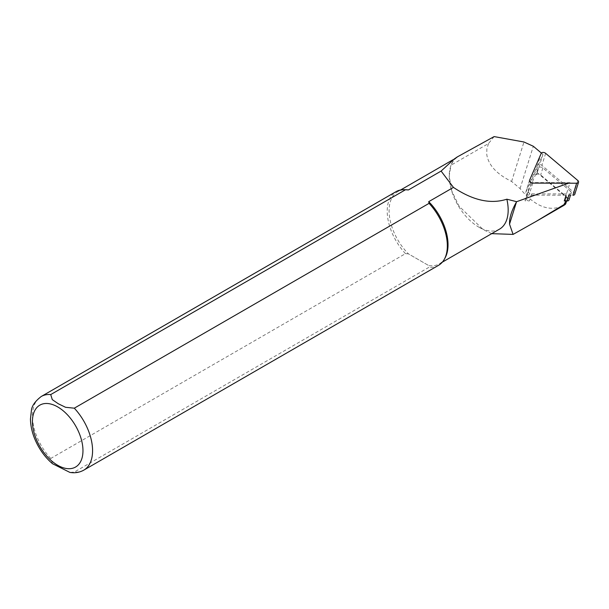 <?xml version="1.0" encoding="UTF-8"?>
<svg xmlns="http://www.w3.org/2000/svg" width="609" height="609" viewBox="0 0 609 609"><rect width="100%" height="100%" fill="white"/><g stroke="black" fill="none" stroke-linecap="round" stroke-linejoin="round"><path stroke-width="0.46" stroke-dasharray="3.04 2.28" d="M528.406 191.104A2.725 1.713 17.4 0 0 528.368 191.211A2.725 1.713 17.4 0 0 531.649 193.845L529.457 200.871L525.034 200.856L528.406 191.104L538.432 167.924A2.725 1.713 17.4 0 1 542.855 167.932L570.466 191.234L568.266 198.26L540.663 174.958A2.725 1.713 17.4 0 0 538.957 174.136A2.725 1.713 17.4 0 0 536.232 174.943L537.222 172.674L566.225 197.156A3.403 2.139 -162.6 0 1 567.139 199.303A3.403 2.139 -162.6 0 1 565.974 200.369L564.277 200.978M494.12 136.591L488.479 143.564L450.957 165.229A42.021 24.261 60 0 1 455.425 158.348M488.479 143.564L486.85 149.015L486.774 154.587C488.448 165.161 496.731 174.121 511.613 181.459L520.086 188.6C534.748 206.428 549.158 212.13 563.31 205.72M491.729 233.643L483.173 229.639L459.034 206.131L451.787 190.998L449.236 176.016L450.957 165.229M499.54 229.129A41.678 24.063 60 0 1 478.704 227.066A41.678 24.063 60 0 1 449.236 176.016A41.678 24.063 60 0 1 457.237 157.328M541.378 153.065L542.939 154.382L530.751 182.563L569.994 182.685L566.073 195.23M568.547 183.202L569.994 182.685M445.103 257.866A41.678 24.063 60 0 1 439.401 263.849A41.678 24.063 60 0 1 428.713 265.562L429.056 267.252L74.298 472.074L69.898 472.409M52.519 463.723L50.73 458.463L405.487 253.641L408.411 253.839L428.713 265.562L408.411 253.839A41.678 24.063 60 0 1 397.723 191.668A41.678 24.063 60 0 1 405.761 189.719M438.533 265.334A42.531 24.55 60 0 1 429.056 267.252M405.487 253.641A42.531 24.55 60 0 1 396.01 191.675M542.939 154.382L537.222 172.674M530.751 182.563L525.034 200.856M531.649 193.845L569.286 193.959L568.882 195.238M538.432 167.924L536.232 174.943M526.206 198.131A2.725 1.713 17.4 0 0 526.168 198.237A2.725 1.713 17.4 0 0 529.457 200.871M568.266 198.26A2.725 1.713 -162.6 0 1 568.996 199.973M570.466 191.234A2.725 1.713 -162.6 0 1 571.196 192.954A2.725 1.713 -162.6 0 1 569.286 193.959M574.789 194.241A2.725 1.713 17.4 0 0 574.059 192.528L541.888 165.374A2.725 1.713 17.4 0 0 537.458 165.359L525.78 192.375A2.725 1.713 17.4 0 0 525.734 192.482A2.725 1.713 17.4 0 0 529.023 195.116L572.886 195.253M511.613 181.459L523.953 141.996M520.086 188.6L533.317 146.267M563.599 205.553L566.225 197.156M565.784 200.985L565.974 200.369M83.776 470.148A42.531 24.55 60 0 1 74.298 472.074M50.73 458.463A42.531 24.55 60 0 1 41.252 396.489M542.855 167.932L540.663 174.958M529.533 180.355L525.78 192.375M532.784 183.096L529.023 195.116M577.819 180.5L574.059 192.528M545.649 153.346L541.888 165.374M541.218 153.331L537.458 165.359M567.139 199.303L566.614 200.985M478.704 227.066L483.173 229.639M439.401 263.849L442.34 262.152M397.723 191.668L400.661 189.962M452.944 159.779L454.116 159.109M570.473 195.245L571.196 192.954M526.168 198.237L528.368 191.211M525.734 192.482L529.495 180.462"/><path stroke-width="0.91" d="M535.95 221.524L563.599 205.553C565.731 204.167 566.134 203.68 564.809 204.106L535.95 221.524L513.09 234.404L509.527 224.173L509.611 220.557C510.334 214.878 512.618 208.704 516.447 202.028L516.645 201.686L506.848 199.196C490.717 204.388 472.919 200.452 453.446 187.397L441.106 171.076L454.116 159.101L457.176 156.977L494.12 136.591L523.953 141.996L533.317 146.267L541.378 153.065M566.614 200.985L565.723 203.817L564.809 204.106L565.784 200.985M513.09 234.404L491.729 233.643M506.848 199.196A41.678 24.063 60 0 1 499.54 229.129L442.34 262.152M455.425 158.348A42.021 24.261 60 0 1 457.176 156.977M516.645 201.686L568.547 183.202M50.73 394.571A42.531 24.55 60 0 0 41.252 396.489L396.01 191.675A42.531 24.55 60 0 1 404.209 189.681L405.761 189.719A41.678 24.063 60 0 1 408.411 189.947L405.487 189.749L50.73 394.571L52.275 399.618L58.342 403.782L65.559 407.292L74.298 408.182L429.056 203.36L428.713 201.67L453.446 187.397M428.713 201.67A41.678 24.063 60 0 1 445.103 257.866L444.357 259.221A42.531 24.55 60 0 1 438.533 265.334L83.776 470.148A42.531 24.55 60 0 0 74.298 408.182M441.106 171.076L408.411 189.947M429.056 203.36A42.531 24.55 60 0 1 444.357 259.221M404.209 189.681A42.531 24.55 60 0 1 405.487 189.749M83.776 470.148C79.535 472.5 74.915 473.254 69.898 472.409L52.519 463.723M566.073 195.23L564.277 200.978L567.093 200.985A2.725 1.713 -162.6 0 0 568.996 199.973L570.473 195.245M576.639 183.225L572.886 195.253A2.725 1.713 17.4 0 0 574.789 194.241L578.55 182.22A2.725 1.713 17.4 0 0 577.819 180.5L545.649 153.346A2.725 1.713 17.4 0 0 541.218 153.331L529.533 180.355A2.725 1.713 17.4 0 0 529.495 180.462A2.725 1.713 17.4 0 0 532.784 183.096L576.639 183.225A2.725 1.713 17.4 0 0 578.55 182.22M509.527 224.173L516.447 202.028M57.703 406.926A35.725 20.622 60 0 1 79.581 463.312A35.725 20.622 60 0 1 35.824 438.054A35.725 20.622 60 0 1 57.703 406.926M568.882 195.238L567.093 200.985M400.661 189.962L452.944 159.779M41.252 396.489C35.124 401.24 31.851 405.876 31.417 410.39L30.45 419.121C30.663 428.333 33.396 437.574 38.649 446.846C42.516 453.56 47.182 459.216 52.633 463.822"/></g></svg>
